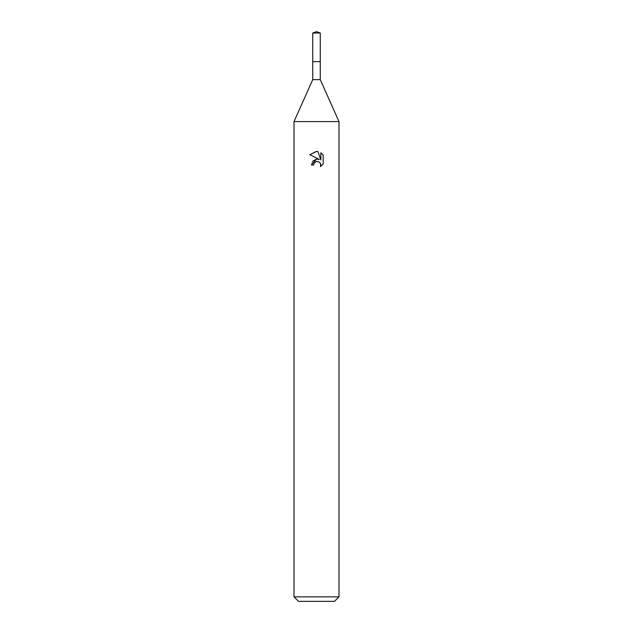 <?xml version="1.0" encoding="UTF-8"?>
<svg xmlns="http://www.w3.org/2000/svg" width="633" height="633" viewBox="0 0 633 633"><rect width="100%" height="100%" fill="white"/><g stroke="black" fill="none" stroke-linecap="round" stroke-linejoin="round"><path stroke-width="0.47" stroke-dasharray="3.17 2.37" d="M320.251 61.646L312.742 61.63L320.266 61.63M320.251 79.623L312.749 79.623M338.987 121.599L294.013 121.599M338.987 596.856L294.013 596.856M334.493 601.35L298.507 601.35M323.186 164.002L323.186 155.132M312.591 161.288L311.325 164.991L313.691 164.991M318.177 159.112L316.524 159.081M309.822 154.721L319.364 159.429M314.071 163.361L315.938 161.637M317.98 161.447L320.251 162.95M320.868 152.79L320.868 159.983L317.948 151.588M320.251 33.011L312.749 33.011"/><path stroke-width="0.95" d="M312.749 33.011L320.251 33.011L316.5 31.65L312.749 33.011L312.734 61.63L320.258 61.63L320.251 79.623L338.987 121.599L338.987 596.856L294.013 596.856L298.507 601.35L334.493 601.35L338.987 596.856M320.251 33.011L320.266 61.63L312.734 61.63L312.749 79.623L320.251 79.623M312.749 79.623L294.013 121.599L338.987 121.599M313.691 164.991L314.071 163.361L313.691 164.991L311.325 164.991L316.5 159.081L319.364 159.429L309.822 154.721L316.5 151.429L317.948 151.588L320.868 159.983L320.868 152.79L323.178 155.132L323.186 164.002L320.496 166.574L323.178 164.002M320.251 162.95L320.876 164.968L320.496 166.582L320.599 163.599L318.66 161.652L316.5 161.462L317.584 161.391M319.364 159.429L318.177 159.112M316.524 159.081L312.591 161.288M315.938 161.637L314.071 163.361M323.178 155.132L320.868 152.798M317.948 151.588L316.65 151.437M316.278 151.429L309.822 154.729M294.013 121.599L294.013 596.856"/></g></svg>

